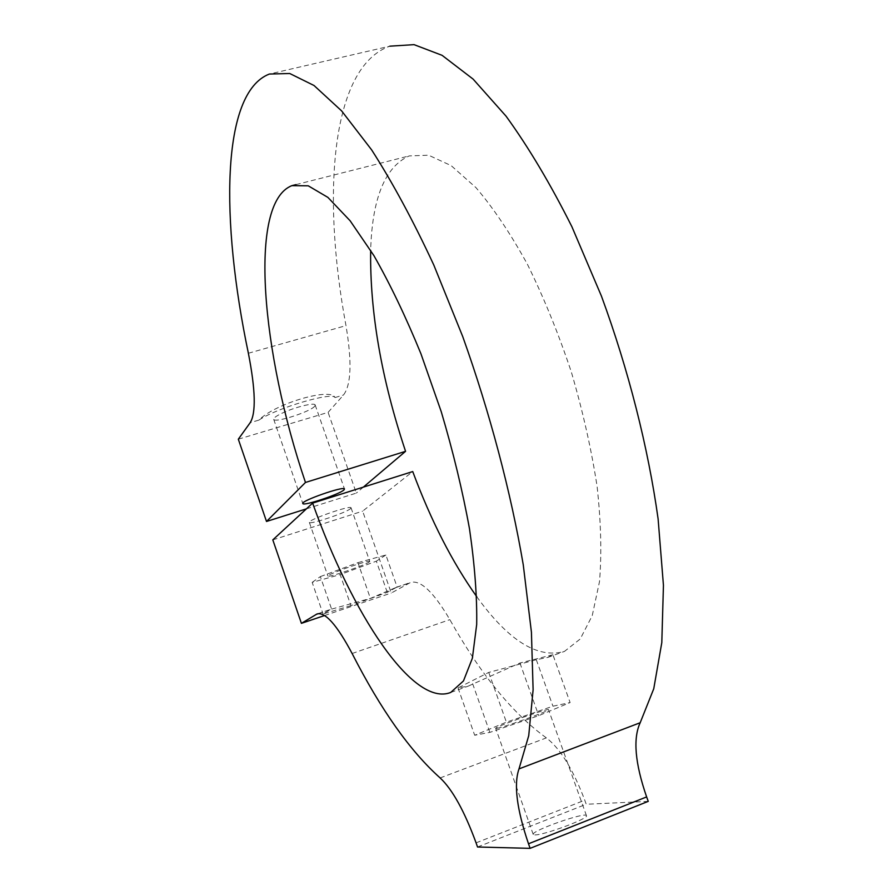 <?xml version="1.0" encoding="UTF-8"?>
<svg xmlns="http://www.w3.org/2000/svg" width="893" height="893" viewBox="0 0 893 893"><rect width="100%" height="100%" fill="white"/><g stroke="black" fill="none" stroke-linecap="round" stroke-linejoin="round"><path stroke-width="0.67" stroke-dasharray="4.46 3.35" d="M258.914 420.101C276.272 408.101 332.709 391.491 334.987 397.564C331.124 387.149 274.798 403.658 258.914 420.101L250.185 422.69M314.749 406.159C310.898 411.617 274.531 423.338 273.716 419.353C273.37 418.114 276.082 416.093 281.875 413.303C294.143 407.342 314.682 402.218 315.151 404.942L314.749 406.159M552.912 654.736L519.938 663.008L468.144 686.159L458.02 687.923L488.739 672.418L536.291 659.704L547.744 657.427L552.912 654.736L570.114 702.557L538.736 715.65L489.833 732.383L474.685 735.252L506.376 722.18L552.957 706.207L570.114 702.557M536.291 659.704L552.957 706.207M519.938 663.008L538.736 715.65M472.631 683.692L489.833 732.383M458.02 687.923L474.685 735.252M488.739 672.418L506.376 722.18M497.066 728.297C504.835 727.036 550.021 710.705 548.525 709.712C549.664 707.502 494.722 726.869 495.693 728.331L497.066 728.297M534.784 834.899C543.268 835.48 588.666 818.624 586.478 815.733C586.824 811.268 531.435 830.657 533.199 834.375L534.784 834.899M350.927 605.633L323.065 613.971L331.158 609.227L370.383 598.399L397.106 587.014L387.238 592.338L350.927 605.633L340.166 574.59L312.17 582.37L323.065 613.971M312.17 582.37L320.364 576.599L331.582 609.082M320.364 576.599L357.926 562.646L370.383 598.399M357.926 562.646L385.888 555L397.106 587.014M387.238 592.338L376.344 561.172L340.166 574.59M385.888 555L376.344 561.172M369.144 562.054L369.758 561.384C369.769 559.308 325.621 574.824 327.898 576.097C327.943 577.871 364.511 565.414 369.144 562.054M477.532 846.999L586.221 804.247L584.77 800.206C573.016 769.275 560.212 748.501 546.371 737.897C512.537 713.384 480.367 673.969 449.849 619.642C433.507 591.88 420.38 579.512 410.445 582.537L391.279 593.019L362.647 511.153L412.733 471.56M350.514 508.664L351.049 507.793C350.759 504.858 306.768 520.262 309.346 522.405C309.659 524.95 346.149 512.749 350.514 508.664M238.319 439.2L328.099 412.376L343.448 395.052C351.217 384.983 352.065 361.832 345.982 325.621C321.647 195.187 330.756 67.02 389.828 46.179L269.385 74.041M306.388 508.865L356.329 493.092L328.099 412.376M363.373 487.109L356.329 493.092M476.728 596.669C508.541 640.772 537.787 659.012 564.488 651.388L580.249 638.964L592.238 615.623L599.493 581.644C601.793 554.017 601.011 522.372 597.138 486.707C591.423 449.436 582.839 411.226 571.364 372.091C558.46 333.491 543.815 297.548 527.406 264.272C510.45 233.486 493.316 207.946 475.991 187.653L451.177 165.64L428.607 155.203L409.173 155.918C385.006 166.891 372.169 198.358 370.662 250.308M272.812 539.885L362.647 511.153M324.55 615.534L391.279 593.019M648.251 801.367L586.221 804.247M318.399 613.658L330.332 609.64M352.121 653.509L449.849 619.642M395.677 587.639L409.463 582.995M334.987 397.564L343.448 395.052M248.377 353.248L345.982 325.621M440.137 777.937L546.371 737.897M476.081 842.847L584.77 800.206M273.716 419.353L302.794 503.462M315.151 404.942L344.486 488.984M586.478 815.733L548.525 709.712M533.199 834.375L495.693 728.331M317.528 613.815L331.158 609.227M396.626 587.181L410.445 582.537M309.346 522.405L327.898 576.097M351.049 507.793L369.758 561.384M450.753 692.432L468.144 686.159M547.744 657.427L564.488 651.388M295.985 184.617L409.173 155.918"/><path stroke-width="1.34" d="M343.972 489.911C339.708 494.253 303.229 506.364 302.827 503.552C300.148 501.107 344.084 485.736 344.486 488.984L343.972 489.911M530.118 848.35L528.5 843.785C516.779 809.259 513.609 784.3 519 768.895L528.734 735.653L533.11 689.764L531.424 632.177L523.265 564.834C510.885 492.121 489.844 412.499 462.73 336.594L433.764 264.953C413.213 220.75 392.507 182.395 371.633 149.879L341.606 110.888L314.012 85.494L289.734 73.505L269.385 74.041C220.828 92.705 220.616 221.297 248.377 353.248C255.521 389.873 256.124 413.024 250.185 422.69L238.319 439.2L266.505 521.467L305.473 482.454C261.616 353.617 247.796 202.778 291.888 185.655L308.252 185.822L327.898 197.398L350.123 220.772L373.899 255.61C390.163 284.141 405.835 316.848 420.916 353.717L441.276 411.796C453.186 451.925 462.596 490.927 469.495 528.823C474.741 564.99 477.141 596.892 476.683 624.542L472.364 658.264L463.456 680.957L450.753 692.432C413.024 707.58 351.775 613.558 312.628 503.105L272.812 539.885L301.41 623.347L316.915 614.027C325.085 611.582 336.817 624.754 352.121 653.509C380.82 709.701 410.155 751.18 440.137 777.937C452.438 789.468 464.416 811.101 476.081 842.847L477.532 846.999L530.118 848.35L648.251 801.367L646.632 796.924C635.001 763.281 632.858 738.544 640.192 722.727L653.754 688.749L661.802 642.625L663.443 585.35L658.108 518.9C648.151 447.426 628.482 369.758 601.447 296.13L571.933 226.8C550.557 184.17 528.611 147.3 506.074 116.19L473.111 79.109L442.08 55.333L414.062 44.65L389.828 46.179M266.505 521.467L306.388 508.865M305.473 482.454L405.567 451.333L363.373 487.109M312.628 503.105L412.733 471.56C430.984 520.641 452.316 562.344 476.728 596.669M370.662 250.308C369.802 312.025 381.445 379.045 405.567 451.333M301.41 623.347L324.55 615.534M316.122 614.417L318.399 613.658M519 768.895L640.192 722.727M528.5 843.785L646.632 796.924M316.915 614.027L317.528 613.815M291.888 185.655L295.985 184.617"/></g></svg>
